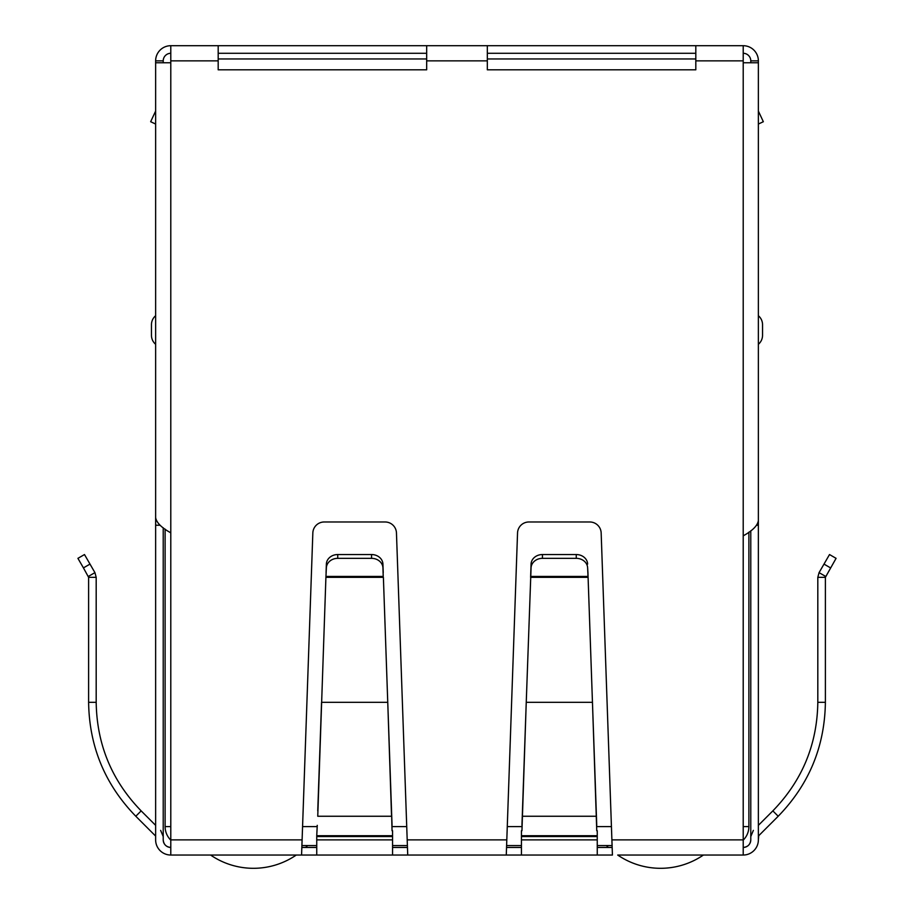 <?xml version="1.0" encoding="UTF-8"?>
<svg xmlns="http://www.w3.org/2000/svg" width="914" height="914" viewBox="0 0 914 914"><rect width="100%" height="100%" fill="white"/><g stroke="black" fill="none" stroke-linecap="round" stroke-linejoin="round"><path stroke-width="1.37" d="M218.183 60.861L218.183 45.7L426.678 45.7L426.678 69.807L218.183 69.807L218.183 60.861L170.792 60.861L170.792 62.758L155.631 62.758L155.631 517.655C156.545 522.717 161.595 527.766 170.792 532.816L170.792 855.036L301.574 855.036L312.839 532.953A11.368 11.368 0 0 1 324.207 521.985L385.091 521.985A11.368 11.368 0 0 1 396.459 532.953L407.724 855.036L296.285 855.036A75.816 75.816 0 0 1 210.586 855.036M197.333 855.036L195.436 855.036M178.379 855.036L187.85 855.036M726.15 855.036L735.621 855.036M718.564 855.036L716.667 855.036M703.414 855.036A75.816 75.816 0 0 1 617.715 855.036L743.208 855.036A15.161 15.161 0 0 0 758.369 839.875L758.723 835.727L778.202 816.248C809.039 784.498 824.759 746.521 825.388 702.318L825.388 577.328L836.082 558.34L829.512 554.547L819.07 572.632L825.628 576.426M612.426 855.036L506.276 855.036L517.541 532.953A11.368 11.368 0 0 1 528.909 521.985L589.793 521.985A11.368 11.368 0 0 1 601.161 532.953L612.426 855.036M407.724 855.036L506.276 855.036M170.792 855.036A15.161 15.161 0 0 1 155.631 839.875L155.631 836.584M170.792 847.449A7.586 7.586 0 0 1 163.218 839.875C163.663 844.479 166.199 847.004 170.792 847.449A7.586 7.586 0 0 1 163.218 839.875L163.218 527.755M160.647 830.369L163.218 836.584M155.277 835.727L135.798 816.248C104.984 784.532 89.252 746.567 88.612 702.318L88.612 577.328L96.187 577.328L96.187 702.318L88.612 702.318M135.798 816.248L141.156 810.878L155.631 825.353L155.631 532.953M141.156 810.878C111.805 780.67 96.815 744.487 96.187 702.318M83.437 567.891L88.612 577.328L88.372 576.426L94.93 572.632L96.187 577.328L94.93 572.632L84.488 554.547L77.919 558.34L83.437 567.891L90.006 564.098M392.552 855.036L392.552 839.875L316.747 839.875L316.747 855.036M316.747 836.573L316.747 835.727L392.552 835.727L392.552 836.573L316.747 836.573L316.747 839.875M317.249 825.353L316.747 835.727M392.552 836.573L392.552 839.875M392.049 825.353L383.389 577.328L325.91 577.328L317.752 816.248L391.546 816.248L387.753 702.318L321.545 702.318L317.752 810.878M392.552 835.727L392.552 830.712M392.049 830.712L391.546 810.878M383.229 576.426L382.932 567.891A11.368 9.848 180 0 0 371.564 558.34L337.734 558.34A11.368 9.848 180 0 0 326.367 567.891L325.91 577.328L326.07 576.426L383.229 576.426M382.932 567.891L382.932 564.098A11.368 9.848 180 0 0 371.564 554.547L337.734 554.547A11.368 9.848 180 0 0 326.367 564.098L326.07 572.632M382.932 564.098L383.229 572.632M521.448 830.712L521.448 855.036M597.253 855.036L597.253 830.712M596.751 830.712L592.455 702.318L596.751 825.353M521.951 825.353L522.454 810.878L522.454 816.248L596.248 816.248L596.248 810.878M521.951 830.712L526.247 702.318L522.454 810.878M588.09 577.328L592.455 702.318L526.247 702.318L531.068 567.891A11.368 9.848 0 0 1 542.436 558.34L576.266 558.34A11.368 9.848 0 0 1 587.633 567.891L588.09 577.328L587.931 572.632L587.931 576.426L530.771 576.426L530.771 572.632L530.611 577.328L588.09 577.328M587.633 567.891L587.931 572.632M542.436 558.34L542.436 554.547A11.368 9.848 180 0 0 531.068 564.098L530.771 572.632M587.633 564.098A11.368 9.848 180 0 0 576.266 554.547L576.266 558.34M542.436 554.547L576.266 554.547M743.208 847.449A7.586 7.586 0 0 0 750.782 839.875A7.586 7.586 0 0 1 743.208 847.449C747.801 847.004 750.337 844.479 750.782 839.875L750.782 530.794M758.369 836.584L758.723 835.727M750.782 836.584L753.353 830.369M825.388 577.328L817.813 577.328L817.813 702.318C817.207 744.43 802.218 780.613 772.844 810.878L758.369 825.353L758.369 532.953M817.813 577.328L819.07 572.632M611.877 839.875L743.208 839.875L743.208 855.036M597.253 847.449L612.06 847.449M506.642 847.449L521.448 847.449M392.552 847.449L407.358 847.449M301.94 847.449L316.747 847.449M743.208 839.875L743.208 535.844C752.416 530.783 757.478 525.733 758.369 520.683L758.369 62.758L743.208 62.758L743.208 45.7A15.161 15.161 0 0 1 758.369 60.861L758.369 159.424M695.817 45.7L695.817 69.807L487.322 69.807L487.322 45.7L743.208 45.7M160.076 525.23L155.631 525.23L155.631 221.976M155.631 839.875L155.631 525.23M155.631 330.011L155.631 315.718A11.756 11.756 0 0 0 151.461 324.699L151.461 335.312A11.756 11.756 0 0 0 155.631 344.292A11.756 11.756 0 0 1 151.461 335.312M758.369 221.976L758.369 839.875M758.369 525.23L756.712 525.23M758.369 124.041L763.339 121.722L758.369 111.062M762.539 335.312A11.756 11.756 -76 0 1 758.369 344.292A11.756 11.756 -76 0 0 762.539 335.312L762.539 324.699A11.756 11.756 0 0 0 758.369 315.718A11.756 11.756 0 0 1 762.539 324.699M170.792 60.861L170.792 45.7L218.183 45.7M426.678 45.7L487.322 45.7M695.817 53.286L487.322 53.286M426.678 53.286L218.183 53.286M743.208 53.286A7.586 7.586 0 0 1 750.782 60.861L750.782 62.758M163.218 62.758L163.218 60.861A7.586 7.586 0 0 1 170.792 53.286M170.792 45.7A15.161 15.161 0 0 0 155.631 60.861L155.631 159.424M758.369 60.861L750.782 60.861M163.218 60.861L155.631 60.861M155.631 124.041L150.661 121.722L155.631 111.062M695.817 58.964L487.322 58.964M426.678 58.964L218.183 58.964M743.208 826.599L748.886 826.599L748.886 532.131M301.997 845.553L316.747 845.553M392.552 845.553L407.301 845.553M506.699 845.553L521.448 845.553M597.253 845.553L612.003 845.553M165.114 529.103L165.114 826.599A18.954 18.954 0 0 0 170.792 840.137M748.886 826.599A18.954 18.954 0 0 1 743.208 840.137M307.584 845.553A75.816 75.816 0 0 1 305.653 847.449M608.347 847.449A75.816 75.816 0 0 1 606.416 845.553M326.367 567.891L326.367 564.098M337.734 558.34L337.734 554.547M371.564 558.34L371.564 554.547M407.176 839.875L506.824 839.875M597.253 839.875L521.448 839.875M521.448 836.573L597.253 836.573M521.448 835.727L597.253 835.727M531.068 567.891L531.068 564.098M772.844 810.878L778.202 816.248M817.813 702.318L825.388 702.318M830.563 567.891L823.994 564.098M170.792 839.875L302.123 839.875M743.208 535.844L743.208 62.758M170.792 62.758L170.792 532.816M743.208 60.861L695.817 60.861M487.322 60.861L426.678 60.861M302.591 826.599L316.747 826.599M392.552 826.599L406.707 826.599M507.293 826.599L521.448 826.599M597.253 826.599L611.409 826.599M165.114 826.599L170.792 826.599"/></g></svg>
